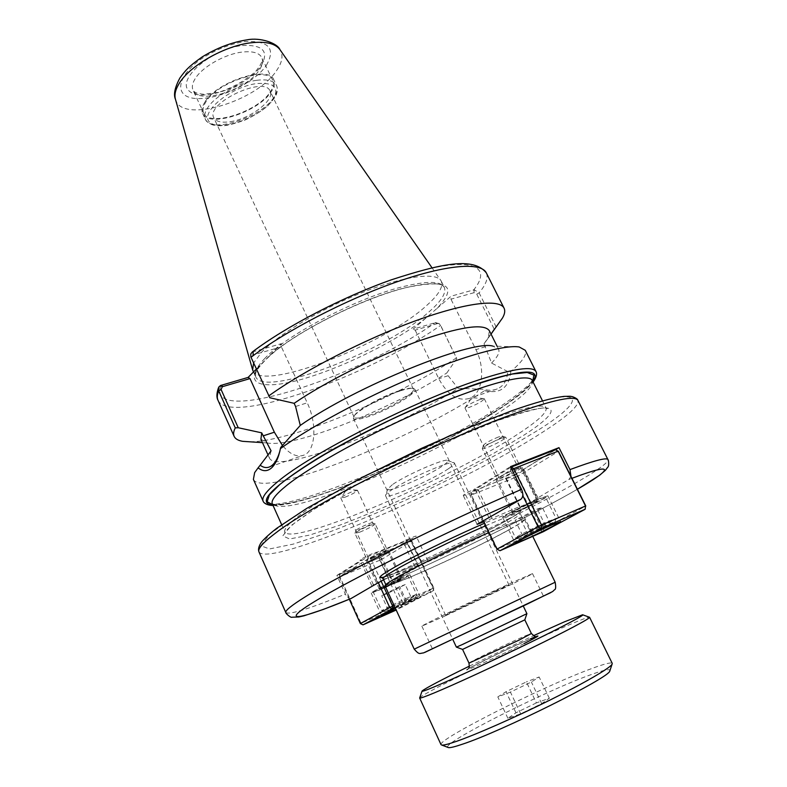 <?xml version="1.0" encoding="UTF-8"?>
<svg xmlns="http://www.w3.org/2000/svg" width="787" height="787" viewBox="0 0 787 787"><rect width="100%" height="100%" fill="white"/><g stroke="black" fill="none" stroke-linecap="round" stroke-linejoin="round"><path stroke-width="0.59" stroke-dasharray="3.94 2.95" d="M383.603 579.793L427.951 561.141L394.848 579.724C392.792 580.403 390.844 579.006 389.004 575.543L380.583 557.334L336.895 575.405L345.385 594.116C347.087 597.461 348.926 598.956 350.894 598.602M336.895 575.405L361.912 559.724L360.053 560.128C359.246 559.498 376.766 551.274 376.717 552.307L403.131 541.643C409.958 538.16 414.306 536.311 416.185 536.095L380.583 557.334M373.412 584.761L361.912 559.724M345.08 497.187C352.212 494.266 356.354 491.973 357.495 490.331L353.324 491.226C346.851 493.843 342.699 496.076 340.879 497.905L345.08 497.187M372.94 557.609C380.072 554.501 384.302 552.297 385.62 550.998L381.567 552.248C374.396 555.376 370.156 557.589 368.837 558.888L372.94 557.609M388.434 578.16L376.589 552.533M414.916 566.856L403.131 541.643M418.074 566.355L406.426 541.446M570.968 476.381L568.863 479.509L537.944 497.787C538.711 498.338 519.42 507.595 519.479 506.651L483.789 521.85M480.286 399.343C472.613 402.354 467.527 405.167 465.048 407.774L469.091 407.45C477.679 403.997 482.746 401.085 484.28 398.724L480.286 399.343M514.806 469.593L518.643 468.55C516.823 470.419 511.619 473.194 503.031 476.892L499.115 477.955C500.925 476.096 506.149 473.312 514.806 469.593M489.081 517.895L475.043 488.835L510.438 466.661M519.873 506.238L506.11 478.103L477.876 489.327C470.164 493.321 465.284 495.357 463.238 495.456C464.005 494.334 467.94 492.131 475.043 488.835M491.737 517.984L477.876 489.327M536.626 498.073L522.755 469.918L524.112 469.741C525.018 470.547 505.825 479.795 505.756 478.585L506.11 478.103M555.533 449.77L522.755 469.918M400.465 390.814C382.718 396.382 355.911 411.306 353.619 416.785L353.373 418.399C354.573 420.081 359.61 419.471 368.493 416.569C388.483 410.145 417.622 393.067 414.808 389.231L413.401 388.394C411.04 387.991 406.731 388.798 400.465 390.814M399.55 390.627C382.452 395.989 356.639 410.361 354.416 415.654L354.17 417.228C355.33 418.861 360.19 418.281 368.739 415.487C388.021 409.299 416.116 392.821 413.391 389.112L412.024 388.306C409.752 387.912 405.59 388.689 399.55 390.627M446.209 615.404C480.04 599.783 533.891 573.743 532.504 573.615L510.547 583.265C476.037 599.143 419.038 626.737 421.881 626.147L446.209 615.404M496.046 590.506L445.472 614.972C444.596 616.113 510.369 584.879 508.933 584.839L496.046 590.506M521.801 606.629L432.417 648.862L521.801 606.629M509.563 529.385C518.948 524.142 523.562 521.024 523.404 520.05C520.994 519.164 504.359 525.647 473.518 539.508C444.586 552.661 411.817 569.021 396.451 577.904C389.28 582.065 385.827 584.515 386.112 585.243C386.21 589.365 474.551 549.237 509.563 529.385M385.01 585.764C385.138 589.935 474.817 549.198 510.409 529.031C519.961 523.68 524.663 520.512 524.506 519.528C523.257 518.476 511.402 522.814 488.943 532.543M280.703 447.498L279.926 450.961M271.082 450.853L269.42 458.034C276.375 475.004 394.071 429.879 458.103 388.325L483.621 389.27C488.658 390.696 493.223 390.568 497.315 388.896C503.552 386.181 507.044 380.416 507.772 371.592L510.822 371.494C522.234 361.804 527.044 354.74 525.263 350.294M253.394 479.391C262.346 499.106 410.922 439.894 484.556 390.667L483.621 389.27M252.263 352.025L281.402 343.663L281.402 346.919L307.225 402.826C317.397 423.996 315.508 450.813 304.048 455.083C297.201 457.621 290.01 454.443 282.474 445.54M250.227 441.832C291.347 441.576 395.044 398.507 456.45 357.888L440.533 325.454L438.88 323.506L435.241 322.69L413.165 329.143L437.06 308.386C458.86 285.199 447.528 278.49 403.062 288.278C360.131 299.306 295.027 332.429 269.036 356.206L281.402 343.663M256.355 369.054L269.036 356.206M281.402 346.919L252.843 354.967L251.594 357.859L269.793 397.74M252.834 351.71L252.843 354.967M437.06 308.386L451.128 296.178L474.197 289.754L479.116 292.862L495.977 326.585L494.138 329.005L476.745 294.171L473.981 292.705L474.197 289.754M507.772 371.592L491.57 363.053L484.035 343.821L488.215 338.095L489.357 330.727M484.035 343.821L494.138 329.005M495.977 326.585L498.161 324.106M491.57 363.053C497.61 356.934 499.952 352.32 498.584 349.221L492.76 346.083L519.223 346.988M510.822 371.494C509.022 387.853 500.266 394.238 484.556 390.667M473.981 292.705L450.951 299.188L451.128 296.178M435.713 322.591L439.53 323.919L440.386 324.923L456.45 357.888M456.853 358.478L446.79 372.989L448.118 375.714L458.103 388.325M260.92 439.205L267.344 442.973C293.728 448.118 390.155 409.604 446.79 372.989M437.71 323.526L415.172 330.147L413.165 329.143M415.172 330.147L438.792 378.744C447.685 395.123 458.004 401.645 469.76 398.33C482.362 393.687 485.776 368.719 475.919 349.654L450.951 299.188M230.266 121.69C250.118 119.024 275.234 99.939 270.039 91.036C264.501 75.296 205.092 103.51 213.789 117.745C215.982 121.651 221.481 122.959 230.266 121.69M204.935 102.005C202.033 106.56 201.285 110.377 202.682 113.485C208.102 128.153 257.693 112.423 270.836 92.325C274.319 87.377 275.293 83.186 273.758 79.733C269.065 64.888 216.868 81.464 204.935 102.005M269.931 92.463C273.305 87.662 274.25 83.589 272.755 80.244C268.18 65.823 217.517 81.917 205.909 101.867C203.085 106.284 202.348 110.013 203.705 113.033C208.968 127.278 257.182 111.99 269.931 92.463M252.912 370.608C261.353 392.369 383.741 345.129 426.603 305.543C438.605 294.909 443.494 286.783 441.271 281.175L440.897 280.536C435.614 271.987 403.869 276.119 362.915 292.272C322.011 308.366 279.149 333.895 261.894 351.868L253.601 363.023M498.525 436.962C490.557 440.258 485.549 442.983 483.523 445.137C482.943 447.242 504.26 436.933 502.244 436.087L498.525 436.962M501.083 438.369L505.805 437.336C503.749 439.854 497.532 443.288 487.153 447.626L482.303 448.58C484.851 445.914 491.108 442.51 501.083 438.369M532.583 502.45C525.204 505.5 512.622 511.983 513.36 512.347L518.013 510.812C528.402 506.198 534.767 502.913 537.128 500.955L532.583 502.45M523.306 536.98L531.815 532.366L550.585 524.172L528.49 535.16L523.306 536.98L515.121 520.187L537.285 509.002L542.351 507.458L520.374 518.535L515.121 520.187M528.49 535.16L520.374 518.535M541.997 528.815L533.861 512.229M550.585 524.172L542.351 507.458M545.588 525.903L537.285 509.002M531.815 532.366L523.532 515.436M525.982 536.518L519.066 539.115C517.63 538.633 555.356 520.601 554.884 521.988C555.74 522.322 536.96 531.756 525.982 536.518M523.385 534.924C535.809 529.553 557.029 518.879 556.084 518.446L548.519 521.24C535.996 526.621 514.344 537.541 515.515 537.846L523.385 534.924M513.026 513.675L505.047 516.321C503.749 515.721 525.224 504.644 537.796 499.46L545.46 496.941C546.562 497.65 525.5 508.5 513.026 513.675M500.02 550.723L496.951 549.159M510.753 467.291L471.59 491.796L470.803 494.915L471.364 494.993L471.59 491.796L515.042 474.531L514.777 477.67L517.994 476.086L515.042 474.531L555.406 449.702L558.455 451.354L517.994 476.086L543.817 528.657L540.571 530.231L543.158 531.786L543.817 528.657L585.794 506.021M511.855 469.554L510.34 470.292L510.95 467.714M514.777 477.67L471.364 494.993L497.453 549.1L540.571 530.231L514.777 477.67M483.228 520.699L470.803 494.915L510.34 470.292L522.775 495.633M516.892 468.599C508.727 471.757 495.053 479.067 496.007 479.736C496.144 481.477 523.266 468.422 521.988 467.232L516.892 468.599M533.33 502.027C525.204 505.382 511.353 512.524 512.18 512.917C512.091 514.216 539.38 501.132 538.318 500.384L533.33 502.027M511.609 514.482C525.539 508.697 549.051 496.597 547.841 495.8L539.292 498.604C525.244 504.398 501.201 516.793 502.677 517.452L511.609 514.482M360.102 529.376C367.293 526.316 371.326 524.132 372.212 522.824C371.602 521.938 355.793 529.346 356.068 530.389L360.102 529.376M360.023 532.061L354.967 533.35C356.826 531.481 361.922 528.785 370.254 525.263L375.212 523.945C373.707 525.696 368.641 528.402 360.023 532.061M385.315 586.945L400.799 579.094L380.416 588.706L385.315 586.945M411.965 599.064L388.365 610.171L411.965 599.064L405.246 584.584L387.342 593.565L381.685 595.631L399.707 586.59L405.246 584.584M406.486 601.199L399.707 586.59M394.582 606.797L387.834 592.158M388.365 610.171L381.685 595.631M393.972 607.967L387.342 593.565M405.679 602.468L399.019 588.086M408.384 600.166L415.506 597.363C416.51 597.736 384.489 612.876 384.823 611.853L408.384 600.166M408.522 597.471C397.543 602.301 380.997 610.535 381.823 610.742L390.136 607.485C401.036 602.675 417.267 594.598 416.579 594.323L408.522 597.471M399.786 578.642L407.922 575.73C408.719 576.202 392.575 584.367 381.646 589.05L373.264 592.07C372.349 591.667 388.778 583.334 399.786 578.642M433.844 587.987L433.106 590.821L433.263 588.135L433.844 587.987L411.817 540.994L409.142 539.646L411.817 540.994L382.521 558.898L379.924 557.619L379.826 560.216L382.521 558.898L403.534 604.337L400.809 605.646L402.787 607.092L403.534 604.337L433.844 587.987M381.036 580.944L370.392 557.826L367.529 559.223L368.365 556.389L370.392 557.826L411.188 541.023L433.263 588.135L394.11 605.508M409.142 539.646L368.365 556.389L339.984 574.136L339.148 576.901L339.925 576.782L339.984 574.136L379.924 557.619L409.142 539.646M363.033 624.848L361.076 623.343L360.348 623.57M349.3 599.251L339.148 576.901L367.529 559.223L378.154 582.311M379.826 560.216L339.925 576.782L361.076 623.343L400.809 605.646L379.826 560.216M395.133 607.731L433.106 590.821L396.195 610.033M371.631 558.681C381.105 554.56 386.722 551.628 388.483 549.897C388.571 548.539 365.07 559.577 366.152 560.393L371.631 558.681M395.32 608.135L420.356 597.087L395.92 609.423M384.794 587.25C394.267 583 399.944 580.127 401.823 578.612C402.068 577.579 378.458 588.706 379.393 589.188L384.794 587.25M400.878 578.022C388.571 583.265 370.185 592.581 371.218 593.034L380.603 589.65C392.821 584.416 410.834 575.297 409.958 574.766L400.878 578.022M536.39 702.899L515.967 712.786L507.9 718.324L520.679 713.809L541.702 703.627L549.336 698.256L536.39 702.899L526.385 681.896L506.011 691.714L497.817 696.898L510.409 692.098L531.373 681.995L539.144 676.977L526.385 681.896M549.336 698.256L539.144 676.977M541.702 703.627L531.373 681.995M520.679 713.809L510.409 692.098M507.9 718.324L497.817 696.898M515.967 712.786L506.011 691.714M448.482 468.708C452.741 465.835 454.709 463.946 454.384 463.031L454.148 462.795C452.023 459.569 405.679 479.804 390.608 490.626C387.371 492.878 385.669 494.462 385.512 495.387L385.551 495.712C386.112 499.883 431.965 480.109 448.482 468.708M392.339 484.713L387.873 488.934C386.122 493.892 427.951 476.155 442.815 465.747C446.937 462.933 448.551 461.202 447.665 460.543C445.629 457.709 405.453 475.21 392.339 484.713M456.391 647.13L526.946 613.624M462.569 649.403L524.801 619.851M469.436 666.097L533.409 635.729M419.648 697.99L419.766 697.695C422.609 693.308 525.077 643.491 569.758 624.593C580.963 619.812 587.466 617.342 589.286 617.205M441.035 744.669C437.08 739.642 543.768 686.057 591.283 668.714C604.19 663.903 611.174 662.123 612.247 663.382M447.833 747.355C441.33 743.43 544.447 691.32 590.171 674.941C602.931 670.258 609.551 668.724 610.033 670.337M389.004 575.543C484.812 533.547 611.224 467.901 607.957 459.598M394.907 579.694C458.841 551.313 536.419 513.016 577.402 489.248C536.262 513.104 458.762 551.353 394.848 579.724M571.942 478.329L568.863 479.509M285.829 612.561C289.321 615.001 309.183 608.853 345.385 594.116M384.282 577.009C402.246 572.316 476.273 538.033 507.153 520.217C529.848 506.867 524.959 506.749 492.475 519.863L484.467 523.266M532.287 380.465C533.832 385.482 525.273 394.474 506.602 407.43C468.117 434.237 394.799 470.783 339.768 490.97C300.368 505.392 277.89 509.701 272.332 503.896M272.705 504.733C284.579 505.5 305.927 500.237 336.757 488.943C393.195 468.344 468.127 430.961 507.615 403.318C520.561 394.297 528.923 386.948 532.691 381.282M365.768 475.594C336.226 491.245 314.18 504.447 299.66 515.219C288.554 523.581 283.645 529.169 284.924 531.963C291.574 546.955 453.824 477.158 519.331 433.145C538.347 420.661 547.26 412.26 546.08 407.961C543.502 403.475 525.873 406.968 493.164 418.438L451.285 434.985M272.932 505.234C306.802 507.92 448.413 445.59 508.264 403.092C520.591 394.494 528.825 387.391 532.947 381.774M497.256 420.632L452.761 438.32C419.117 453.164 386.535 468.865 355.035 485.441L316.276 507.861L291.495 525.283L282.769 535.849L289.547 538.987L309.586 535.091L339.718 525.185C363.633 516.065 389.24 505.274 416.559 492.79C443.848 479.804 469.436 466.73 493.321 453.578L523.522 435.408C565.646 408.512 561.505 397.327 497.256 420.632M539.164 429.525C588.223 398.448 586.315 384.017 511.304 410.991L459.067 431.67C419.304 449.18 380.849 467.724 343.703 487.301L298.411 513.616L270.059 533.793L260.772 545.735L269.528 548.952L293.315 544.092L328.327 532.474C355.852 521.938 385.197 509.543 416.362 495.298C447.498 480.473 476.774 465.54 504.192 450.479L539.164 429.525M258.962 551.894C268.259 568.785 462.176 484.831 543.276 431.768C567.624 416.166 579.173 405.718 577.933 400.435M383.062 578.632C383.318 583.098 471.639 543.158 506.494 523.07C515.839 517.757 520.414 514.57 520.217 513.518C519.263 512.426 509.937 515.564 492.229 522.952L485.668 525.755M414.228 649.157L555.169 582.232M424.911 652.374L550.91 592.542M295.587 406.495L307.225 402.826M218.009 400.278C229.558 426.092 367.195 376.875 440.533 325.454L440.386 324.923M221.019 385.335C204.817 427.351 356.767 378.301 435.241 322.69L437.247 323.664M259.72 365.65C242.947 386.289 266.714 390.077 306.714 377.858C346.664 365.778 397.76 340.151 426.436 317.614M253.434 354.799L253.414 351.504C294.358 320.339 370.726 283.654 422.216 270.472C473.99 257.074 491.914 267.59 473.715 289.852L473.518 292.833M251.594 357.859L250.994 357.298M476.745 294.171L479.116 292.862C486.13 284.432 488.53 277.772 486.317 272.873M264.875 358.36C256.946 366.555 253.906 372.723 255.765 376.865C264.009 398.192 386.427 350.717 429.486 311.426C441.546 300.87 446.485 292.833 444.311 287.334C440.681 280.831 426.18 280.792 400.799 287.216C355.606 298.706 286.586 335.055 264.875 358.36M263.114 501.132C271.928 520.246 441.458 448.983 508.894 400.534C528.638 386.712 537.659 377.062 535.967 371.572M485.441 346.654L475.919 349.654M448.118 375.714L438.792 378.744M272.607 100.067C279.965 87.8 274.663 82.291 256.69 83.56C229.715 87.013 198.304 113.84 210.109 122.526C220.439 131.822 260.654 117.204 272.607 100.067M256.67 80.304C238.923 82.517 215.008 95.975 207.65 107.809C204.738 112.334 203.971 116.132 205.348 119.201C210.709 133.731 260.32 117.912 273.532 97.922C277.034 93.004 278.018 88.833 276.503 85.419C273.935 80.717 267.324 79.015 256.67 80.304M195.097 78.798C192.333 83.314 191.654 87.131 193.071 90.269C198.59 105.064 246.744 90.102 259.208 70.171C262.524 65.282 263.399 61.091 261.845 57.618C259.238 52.818 252.745 50.958 242.357 52.05C225.082 53.919 202.052 67.003 195.097 78.798M261.077 65.99C269.331 51.401 263.065 44.574 242.288 45.508C210.995 48.853 175.314 80.5 189.441 91.233C201.806 102.635 247.679 86.255 261.077 65.99M266.37 65.291C276.011 48.46 268.849 40.54 244.875 41.534C229.302 44.082 214.29 50.201 199.829 59.891C182.594 72.817 176.337 87.15 183.873 94.371C198.324 107.376 250.827 88.567 266.37 65.291M175.481 99.378C181.207 123.982 256.542 101.671 276.532 70.623C282.317 62.281 283.477 55.316 280.015 49.738M468.993 663.136C467.586 662.92 508.372 643.146 524.85 636.044L531.382 633.515M524.191 643.54C499.588 655.915 460.877 673.416 467.212 669.363C472.003 666.058 512.701 646.412 530.468 638.808M357.328 490.222L346.88 489.248L340.879 497.905M340.85 498.102L368.837 558.888M357.495 490.331L385.62 550.998M388.581 577.973L376.717 552.307M371.848 585.843L360.053 560.128M427.951 561.141L416.185 536.095M484.015 398.556L471.856 397.71L465.048 407.774M465.019 408.089L499.115 477.955M484.28 398.724L518.643 468.55M537.944 497.787L524.112 469.741M519.479 506.651L505.756 478.585M477.109 524.329L463.238 495.456M354.416 415.654L353.619 416.785M412.024 388.306L413.401 388.394M421.881 626.147L432.417 648.862M532.504 573.615L543.443 596.143M353.373 418.399L445.472 614.972M414.808 389.231L508.933 584.839M532.268 380.436L527.556 387.056C521.909 392.467 514.088 398.675 504.093 405.669L486.838 416.756L458.811 432.948C419.54 454.079 375.733 474.187 336.944 488.835C305.631 500.178 284.599 505.333 273.837 504.3L272.312 503.867M281.657 524.693L284.924 531.963L284.776 533.438C283.753 532.927 287.471 529.071 295.942 521.879L314.82 508.845L364.538 480.404L433.175 446.957L497 420.779C529.484 409.968 546.257 405.974 547.309 408.778L546.08 407.961L542.509 400.839M381.931 577.51L399.619 571.529C419.953 563.246 442.225 553.202 466.435 541.407C489.298 530.172 508.687 519.764 517.305 514.019L520.768 511.029C520.305 510.684 520.118 511.511 520.217 513.518L523.404 520.05M385.807 584.584L386.112 585.243M524.506 519.528L532.74 536.36M280.359 448.846L280.536 448.098M270.669 451.541L254.644 472.623M269.754 466.829L304.048 455.083M218.717 387.174L218.432 387.853M253.512 371.936L255.765 376.865L255.627 373.638C255.47 371.002 264.432 358.744 281.402 346.496C311.731 324.047 365.512 298.322 402.718 288.495C416.451 284.992 427.233 283.399 435.073 283.704C439.963 284.363 442.451 284.973 442.56 285.543L444.311 287.334L441.271 281.175M488.215 338.095L491.049 334.111M497.089 346.231L498.584 349.221M267.344 442.973L262.474 442.648M438.88 323.506L439.53 323.919M497.315 388.896L469.76 398.33M413.391 389.112L270.039 91.036M354.17 417.228L213.789 117.745M267.974 454.827L269.42 458.034M273.05 505.51C291.711 504.801 322.552 495.564 365.581 477.798L418.881 453.735C445.993 440.445 474.777 424.272 505.234 405.226L523.827 391.316L533.074 382.039M202.682 113.485L205.348 119.201C206.597 121.719 209.027 123.608 212.638 124.887C214.762 125.556 218.393 125.831 223.508 125.733C227.65 125.507 234.733 123.648 244.777 120.155C254.014 115.787 261.648 111.065 267.669 105.97C273.148 99.91 276.03 96.112 276.326 94.578C277.595 91.046 277.654 87.996 276.503 85.419L273.758 79.733M272.755 80.244L262.169 58.691C261.697 59.064 264.511 60.206 255.805 71.273C245.15 80.638 232.883 87.623 219.032 92.217L203.882 94.312L197.901 93.496C194.93 92.374 193.317 91.302 193.071 90.269L203.705 113.033M432.024 267.806L440.897 280.536M483.523 445.137L482.303 448.58M502.244 436.087L505.726 437.257M537.128 500.955L518.938 464.005M518.584 463.277L505.805 437.336M513.36 512.347L482.323 448.688M554.884 521.988L556.084 518.446L545.46 496.941M519.066 539.115L515.515 537.846L505.047 516.321M502.677 517.452L515.229 543.305M547.841 495.8L560.61 521.624M496.007 479.736L512.18 512.917M521.988 467.232L538.318 500.384M356.068 530.389L354.967 533.35M372.212 522.824L375.163 523.886M400.799 579.094L375.212 523.945M380.416 588.706L354.976 533.419M415.506 597.363L416.579 594.323L407.922 575.73M384.823 611.853L381.823 610.742L373.264 592.07M371.218 593.034L381.488 615.454M409.958 574.766L420.356 597.087M366.152 560.393L379.393 589.188M388.483 549.897L401.823 578.612M387.873 488.934L385.512 495.387M447.665 460.543L454.148 462.795M385.551 495.712L452.791 639.428M454.384 463.031L523.257 605.97M468.57 668.419L505.461 650.19L535.75 636.516"/><path stroke-width="1.18" d="M350.894 598.602L373.668 585.341L373.412 584.761M373.668 585.341L383.603 579.793M483.789 521.85L477.109 524.329L520.61 499.47C523.168 497.423 523.493 494.049 521.574 489.347L510.438 466.661L558.986 447.646L569.975 469.603L570.968 476.381M558.986 447.646L555.533 449.77M488.943 532.543C457.709 546.129 413.46 567.83 395.487 578.317C388.217 582.537 384.715 585.016 385.01 585.764L414.228 649.157L555.169 582.232C555.986 586.954 555.799 589.443 554.579 589.699L552.661 591.519L527.329 604.023L423.593 652.885C419.264 653.328 419.481 655.128 414.228 649.157M279.926 450.961C277.447 459.549 274.053 464.842 269.754 466.829C266.645 468.196 263.438 467.665 260.153 465.235L258.097 467.872C262.681 471.472 267.039 471.59 271.181 468.226C275.381 464.605 278.441 458.142 280.359 448.846L280.703 447.498L300.28 425.423L295.587 406.495L294.131 403.318L269.793 397.74L250.827 356.905L250.758 353.993L252.263 352.025C285.878 326.556 342.896 296.856 391.601 279.729C440.759 263.852 473.213 256.483 486.317 272.873C481.152 261.973 446.554 264.462 395.92 282.199C345.385 299.886 285.474 331.071 250.994 357.298M260.153 465.235L271.082 450.853L261.697 432.84L238.235 427.744L221.088 389.526L222.318 386.712L220.458 385.541L218.727 387.145L218.688 390.883L235.264 427.872L238.235 427.744M258.097 467.872L254.644 472.623L253.394 479.391L263.114 501.132C263.006 501.486 264.796 505.224 273.05 505.51M282.474 445.54L274.368 432.211L250.01 378.596L222.318 386.712M220.458 385.541L248.112 377.416L250.01 378.596M235.264 427.872C233.532 431.345 233.159 434.178 234.142 436.372C235.333 438.91 238.186 440.563 242.691 441.33L250.227 441.832M248.112 377.416L256.355 369.054M497.089 346.231L489.357 330.727C483.966 323.034 459.667 326.733 416.461 341.814C375.104 356.924 325.011 382.167 294.131 403.318M498.161 324.106L502.529 317.948C504.792 313.974 505.303 310.717 504.083 308.189C499.588 298.607 465.481 302.533 414.838 321.047C364.273 339.512 303.812 370.628 268.633 395.989M492.76 346.083C471.669 339.531 355.262 386.761 300.28 425.423M533.074 382.039C538.288 374.996 536.173 371.867 535.967 371.572L525.263 350.294L519.223 346.988C505.067 344.539 464.281 355.635 413.942 376.894C363.653 398.143 309.94 427.174 280.398 448.639M261.697 432.84L260.92 439.205L267.974 454.827M253.601 363.023L252.647 369.92L253.512 371.936M522.775 495.633L538.052 526.778L496.951 549.159L500.02 550.723L541.22 528.431L538.052 526.778L541.545 525.086L541.22 528.431L585.164 509.248L585.528 505.972L585.164 509.248L543.158 531.786L500.02 550.723M510.95 467.714L511.107 467.075L513.793 468.599L511.855 469.554M585.794 506.021L558.455 451.354L555.406 449.702L510.753 467.291M513.793 468.599L558.121 451.148L585.528 505.972L541.545 525.086L513.793 468.599M496.951 549.159L483.228 520.699M524.024 539.971L515.229 543.305C513.931 543.03 538.21 530.851 552.208 524.791L560.61 521.624C561.643 522.037 537.905 533.93 524.024 539.971M394.11 605.508L392.654 606.157L392.536 608.892L389.762 607.544L392.654 606.157L381.036 580.944M378.154 582.311L389.762 607.544L360.348 623.57L363.033 624.848L395.133 607.731M360.348 623.57L349.3 599.251M396.195 610.033L363.033 624.848M395.92 609.423L381.488 615.454L395.32 608.135M523.257 605.97L526.906 613.663L462.736 644.366L456.391 647.13L452.791 639.428M524.801 619.851L462.569 649.403L468.993 663.136C469.406 666.815 469.259 668.566 468.57 668.419M533.409 635.729L564.309 621.868L582.587 614.775C585.587 614.529 564.23 625.921 529.936 642.625C495.721 659.299 454.866 678.187 435.467 686.353C425.698 690.455 421.242 691.989 422.107 690.976C425.541 688.212 441.31 679.919 469.436 666.097M582.852 614.863L589.591 617.293C590.398 618.297 566.67 630.958 530.9 648.38C495.21 665.772 453.725 684.857 433.804 693.091C424.646 696.869 419.924 698.502 419.648 697.99L441.035 744.669L441.832 745.082C443.691 745.328 448.452 744.128 456.106 741.482C475.82 734.655 515.101 717.39 549.916 700.105C584.78 682.811 609.768 668.242 612.06 664.258L612.247 663.382L589.591 617.293M610.033 670.337L609.797 671.026C609.591 677.568 501.034 731.654 462.205 744.276C454.906 746.755 450.341 747.876 448.511 747.611L447.833 747.355M571.942 478.329C616.221 461.556 612.542 469.013 577.402 489.248L599.507 475.358L605.292 470.41L607.653 467.34C609.443 466.052 608.469 459.5 607.957 459.598C606.836 457.247 594.175 460.582 569.975 469.603M520.61 499.47C447.665 531.107 349.674 579.871 314.043 601.868C277.565 624.229 300.565 619.359 351.218 598.454M521.574 489.347C445.717 521.761 340.191 574.48 304.471 597.313C291.17 605.685 284.953 610.761 285.829 612.561C285.337 613.034 290.728 618.12 292.026 617.215L298.893 616.969L303.949 615.818L323.408 609.394L351.14 598.504M484.467 523.266C458.693 534.412 424.518 550.88 402.974 562.518C381.105 574.53 374.868 579.36 384.282 577.009M272.312 503.867L272.332 503.896C270.826 500.581 275.489 494.531 286.32 485.727C311.268 465.501 373.481 431.345 430.873 407.046C488.353 382.659 529.12 372.812 532.287 380.465L532.268 380.436M532.691 381.282L533.911 375.074L527.211 372.497L512.396 374.022C498.614 377.111 481.447 382.364 460.887 389.752C438.861 398.271 415.733 408.148 391.483 419.392C367.45 431.069 345.178 442.756 324.657 454.443C305.936 465.697 291.013 475.692 279.906 484.408L269.37 494.934L267.127 501.752L272.705 504.733M451.285 434.985L365.768 475.594M532.947 381.774C541.771 368.464 523.935 368.857 479.45 382.944C432.594 398.547 362.256 431.355 316.777 458.89C270.964 487.704 256.346 503.149 272.932 505.234M577.933 400.435C575.149 395.271 554.343 399.53 515.534 413.205C440.976 439.421 313.383 503.503 275.706 532.966C263.084 542.469 257.506 548.785 258.962 551.894C257.939 549.306 258.785 546.04 261.51 542.095C264.806 538.21 269.872 533.616 276.699 528.313L306.655 508.441L361.784 477.65L421.488 448.364L469.318 427.311L511.58 410.834C535.249 402.531 552.71 397.72 563.974 396.392C572.857 396.087 569.955 396.412 572.424 396.658C575.907 397.956 577.737 399.216 577.933 400.435L607.957 459.598M485.668 525.755C454.916 538.977 411.021 560.551 393.303 571.096C386.161 575.317 382.748 577.825 383.062 578.632C381.361 577.225 380.603 576.841 380.79 577.491L381.931 577.51M550.91 592.542L424.911 652.374M263.074 435.89L274.368 432.211M221.088 389.526L218.688 390.883C217.114 394.651 216.878 397.779 218.009 400.278L234.142 436.372M221.019 385.335L222.898 386.545M535.967 371.572C532.779 365.827 514.019 368.493 479.677 379.6C415.477 400.347 309.635 454.237 277.378 481.969C266.252 491.196 261.5 497.581 263.114 501.132M280.015 49.738C275.529 43.57 266.065 41.229 251.624 42.724C225.092 45.439 189.244 65.872 178.924 83.894C175.353 89.836 174.212 95.001 175.481 99.378C173.337 94.558 174.822 87.416 179.928 77.943C185.24 70.761 188.063 66.875 202.289 56.861C216.937 47.918 231.88 42.232 247.138 39.832C260.379 37.146 277.486 43.187 280.015 49.738L432.024 267.806M524.821 619.861L531.382 633.515L519.174 640.067L468.993 663.136M530.468 638.808C542.184 633.879 540.089 635.463 524.191 643.54M272.332 503.896L281.657 524.693M532.287 380.465L542.509 400.839M258.962 551.894L285.829 612.561M383.062 578.632L385.807 584.584M532.74 536.36L555.169 582.232M218.432 387.853C216.563 393.343 216.425 397.484 218.009 400.278M491.049 334.111L502.529 317.948M486.317 272.873L504.083 308.189M262.474 442.648L242.691 441.33M175.481 99.378L252.568 369.644M518.938 464.005L518.584 463.277M524.791 619.9L526.906 613.663M462.618 649.423L456.45 647.121M535.75 636.516C536.055 637.411 534.599 636.408 531.382 633.515M422.019 691.232L419.766 697.695M609.797 671.026L612.06 664.258M448.511 747.611L441.832 745.082"/></g></svg>
